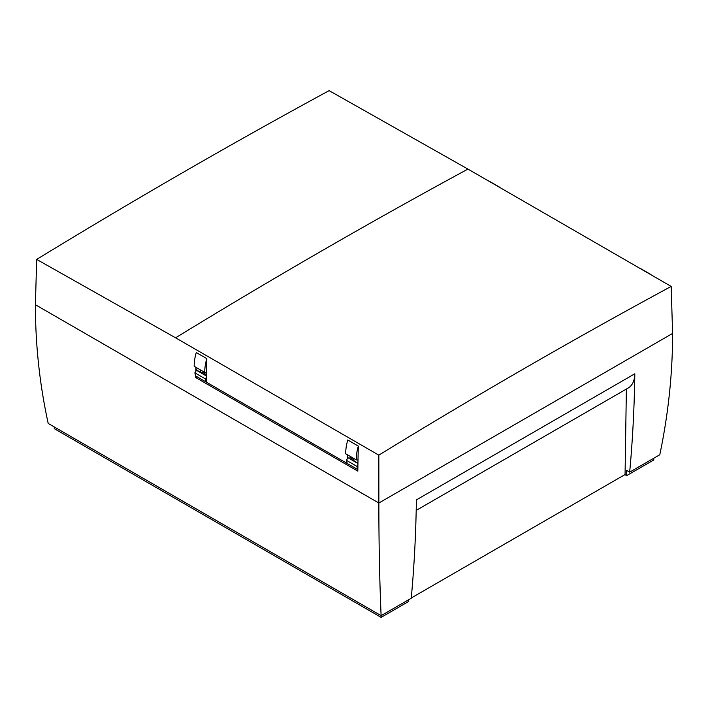 <?xml version="1.0" encoding="UTF-8"?>
<svg xmlns="http://www.w3.org/2000/svg" width="708" height="708" viewBox="0 0 708 708"><rect width="100%" height="100%" fill="white"/><g stroke="black" fill="none" stroke-linecap="round" stroke-linejoin="round"><path stroke-width="1.06" d="M35.4 304.732L378.86 503.016C378.851 543.24 379.603 580.781 381.116 615.65L48.206 423.446C39.683 384.524 35.409 344.955 35.4 304.732L36.683 259.411C134.263 199.753 231.737 143.494 329.123 90.633L467.944 169.088L671.175 286.421L672.6 333.433L378.86 503.016L378.833 455.147C476.165 395.4 573.613 339.159 671.175 286.421M416.198 510.397L628.2 388.011A31.957 18.452 -120 0 0 634.81 373.789L416.384 499.892A1452.666 838.706 -120 0 1 411.242 598.251L381.116 615.65L381.143 617.367L54.259 428.641L54.259 426.942M634.81 373.789A1452.666 838.706 60 0 1 629.669 472.147L626.651 470.404L626.651 475.626L624.916 474.625M672.6 333.433C672.591 373.656 668.317 414.091 659.794 454.757L629.669 472.147M411.268 597.977L625.067 474.537L626.376 389.064M408.233 599.995L408.233 601.729L381.143 617.367M626.651 475.626L653.741 459.988L653.741 458.253M36.683 259.411L175.602 337.813L378.833 455.147M196.868 376.674L195.735 377.55L357.823 471.13A1670.8 964.641 -60 0 1 357.841 469.608A1670.8 964.641 -60 0 1 357.912 464.846A1670.8 964.641 -60 0 1 358 460.023L356.239 459.864L345.69 453.775A40.223 23.222 -60 0 1 345.69 453.562A40.223 23.222 120 0 1 347.778 440.004L358.328 446.093A1670.8 964.641 120 0 0 358 460.023M195.735 377.55A1670.8 964.641 -60 0 1 195.753 375.966M195.824 371.328A1670.8 964.641 -60 0 1 195.895 367.293M196.266 352.531L206.816 358.62A1670.8 964.641 120 0 0 206.488 372.55L204.727 372.39L194.178 366.301A40.223 23.222 -60 0 1 194.178 366.089A40.223 23.222 120 0 1 196.266 352.531M206.426 376.019L196.497 370.284L194.859 372.824A40.223 23.222 120 0 0 195.789 376.045L206.329 382.134A1670.8 964.641 -60 0 1 206.4 377.373A1670.8 964.641 -60 0 1 206.488 372.55M194.859 372.824L205.4 378.913A40.223 23.222 -60 0 0 206.329 382.134L357.841 469.608A40.223 23.222 -60 0 1 356.912 466.386L357.912 464.846M347.433 454.784A1670.8 964.641 120 0 0 347.371 458.757L346.371 460.297L356.912 466.386M467.944 169.088A6752.125 3898.363 120 0 0 175.602 337.813M488.688 181.071A1670.8 964.641 120 0 0 488.679 180.876L499.228 186.965A17.098 9.868 -60 0 1 499.777 187.47M650.74 274.633A1670.8 964.641 120 0 0 650.74 274.439A17.098 9.868 -60 0 1 651.289 274.943M640.2 268.544A1670.8 964.641 120 0 0 640.191 268.35L650.74 274.439M197.647 370.594A4.257 2.46 -60 0 1 196.868 370.496M196.089 367.408A3.938 2.274 120 0 0 195.992 368.31A3.938 2.274 120 0 0 196.806 370.116L201.099 372.594A3.938 2.274 -60 0 1 200.284 370.788A3.938 2.274 -60 0 1 200.382 369.886M206.444 374.674L203.276 372.833A4.257 2.46 120 0 0 204.24 372.116M350.265 456.421L350.265 457.704L353.796 459.74M205.4 378.913L206.4 377.373M204.727 372.39A40.223 23.222 -60 0 1 204.727 372.178A40.223 23.222 -60 0 1 206.816 358.611M357.938 463.492L348.009 457.757L347.371 458.757M350.265 457.704A4.257 2.46 -60 0 1 348.38 457.979M346.371 460.297A40.223 23.222 120 0 0 347.301 463.519M356.239 459.864A40.223 23.222 -60 0 1 356.239 459.651A40.223 23.222 -60 0 1 358.328 446.093M353.885 458.51A3.938 2.274 120 0 0 354.602 461.218L357.938 463.147M203.807 371.859A3.938 2.274 -60 0 1 201.099 372.594M340.442 593.906L338.406 592.693M99.421 454.722L97.385 453.58"/></g></svg>

